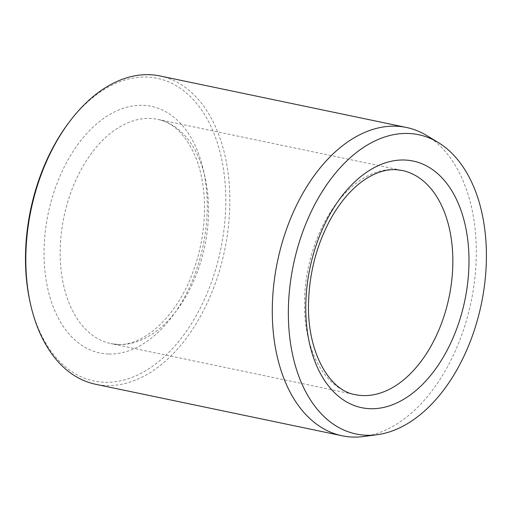 <?xml version="1.0" encoding="UTF-8"?>
<svg xmlns="http://www.w3.org/2000/svg" width="512" height="512" viewBox="0 0 512 512"><rect width="100%" height="100%" fill="white"/><g stroke="black" fill="none" stroke-linecap="round" stroke-linejoin="round"><path stroke-width="0.38" stroke-dasharray="2.56 1.92" d="M67.635 124.25A154.611 97.088 -78.2 0 1 212.794 130.624A154.611 97.088 -78.2 0 1 165.843 355.322A154.611 97.088 -78.2 0 1 30.278 303.04M160.032 75.981A157.478 98.886 -78.2 0 1 224.621 250.349A157.478 98.886 -78.2 0 1 95.616 384.269M426.669 135.501A157.478 98.886 -78.2 0 1 471.091 301.85A157.478 98.886 -78.2 0 1 363.776 436.499M108.39 354.01A125.978 79.11 -78.2 0 1 65.19 165.101A125.978 79.11 -78.2 0 1 203.354 169.894A125.978 79.11 -78.2 0 1 108.39 354.01M118.682 344.531A114.528 71.917 -78.2 0 1 110.944 343.597A114.528 71.917 -78.2 0 1 63.968 216.781A114.528 71.917 -78.2 0 1 157.792 119.386A114.528 71.917 -78.2 0 1 205.926 240.115A114.528 71.917 -78.2 0 1 118.682 344.531M394.342 169.498A114.528 71.917 101.8 0 0 307.091 273.914A114.528 71.917 101.8 0 0 355.232 394.643L110.944 343.597L117.51 344.39C143.29 346.592 177.824 316.141 193.632 270.048C207.379 232.538 208.013 187.686 195.846 157.728C186.336 135.354 173.651 122.573 157.792 119.386L402.08 170.432A114.528 71.917 101.8 0 0 394.342 169.498"/><path stroke-width="0.77" d="M290.586 280.998A152.87 96 -78.2 0 1 438.227 142.502A152.87 96 -78.2 0 1 481.35 303.994A152.87 96 -78.2 0 1 377.165 434.707A152.87 96 -78.2 0 1 290.586 280.998M377.165 434.707L363.776 436.499A157.478 98.886 -78.2 0 1 342.08 435.77L95.616 384.269A157.478 98.886 -78.2 0 1 30.688 304.858L30.278 303.04A154.611 97.088 -78.2 0 1 27.744 226.272A154.611 97.088 -78.2 0 1 67.635 124.25L68.742 122.752A157.478 98.886 -78.2 0 1 160.032 75.981L406.502 127.482A157.478 98.886 -78.2 0 1 426.669 135.501L438.227 142.502M30.688 304.858A157.478 98.886 -78.2 0 1 28.115 226.662A157.478 98.886 -78.2 0 1 68.742 122.752M342.08 435.77A157.478 98.886 -78.2 0 1 274.586 278.163A157.478 98.886 -78.2 0 1 406.502 127.482M404.634 160.019A125.978 79.11 101.8 0 0 309.67 344.134A125.978 79.11 101.8 0 0 447.834 348.928A125.978 79.11 101.8 0 0 404.634 160.019M355.232 394.643A114.528 71.917 101.8 0 0 362.97 395.578A114.528 71.917 101.8 0 0 450.221 291.162A114.528 71.917 101.8 0 0 402.08 170.432L395.514 169.638C387.213 169.299 378.477 171.68 369.312 176.794C363.053 180.339 356.934 185.152 350.957 191.232C343.699 198.65 337.12 207.558 331.219 217.952C316.627 244.416 309.056 273.382 308.499 304.851C307.578 353.504 330.035 390.803 355.232 394.643"/></g></svg>
